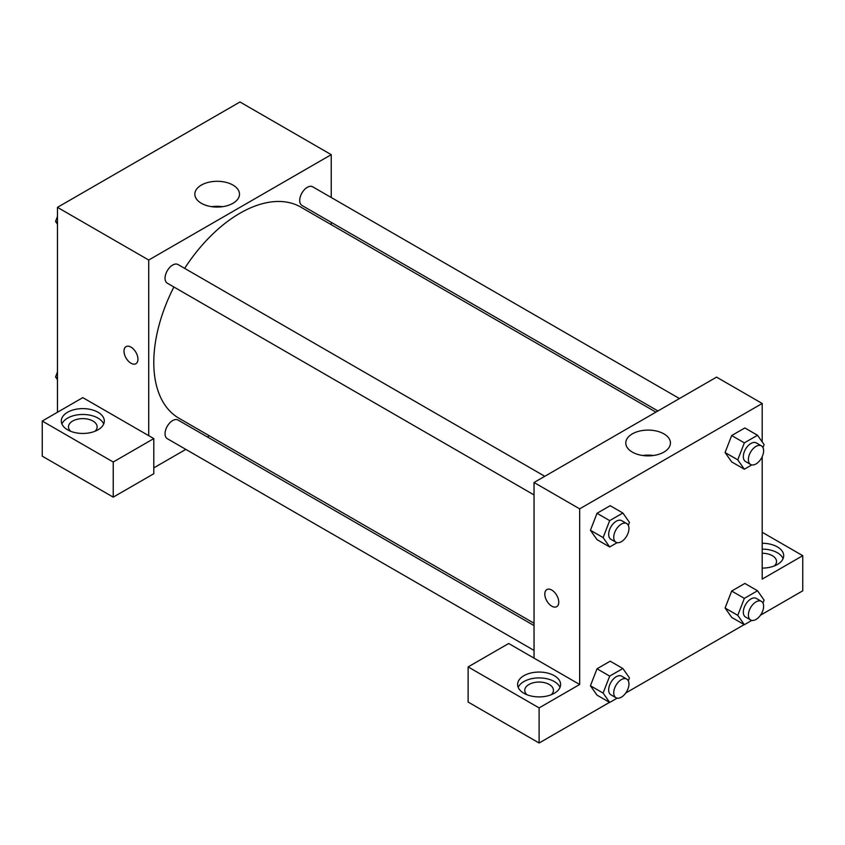 <?xml version="1.0" encoding="UTF-8"?>
<svg xmlns="http://www.w3.org/2000/svg" width="845" height="845" viewBox="0 0 845 845"><rect width="100%" height="100%" fill="white"/><g stroke="black" fill="none" stroke-linecap="round" stroke-linejoin="round"><path stroke-width="1.27" d="M57.46 412.254L57.46 207.352L239.98 101.981L331.24 154.667L331.24 197.508M331.24 222.351L331.24 224.675M232.956 185.066A22.329 12.886 180 0 1 239.494 194.181A22.329 12.886 180 0 1 217.165 207.067A22.329 12.886 180 0 1 194.836 194.181A22.329 12.886 180 0 1 208.62 182.277A22.329 12.886 180 0 1 232.956 185.066M148.72 435.671L82.81 397.625L42.25 421.042L113.23 462.014L153.79 438.597L148.72 435.671L148.72 260.038L57.46 207.352M148.72 260.038L331.24 154.667M222.573 206.687A22.329 12.886 0 0 0 211.757 206.687M126.053 346.64A9.855 5.693 -120 0 0 124.542 354.541A9.855 5.693 -120 0 0 130.975 363.223A9.855 5.693 60 0 1 124.532 354.541A9.855 5.693 60 0 1 126.042 346.64A9.855 5.693 60 0 1 135.908 352.333A9.855 5.693 60 0 1 135.908 363.709A9.855 5.693 60 0 1 130.975 363.223A9.855 5.693 -120 0 0 135.908 363.709M67.6 412.254A21.505 12.421 180 0 1 91.038 409.561A21.505 12.421 180 0 1 104.315 421.042A21.505 12.421 180 0 1 82.81 433.453A21.505 12.421 180 0 1 61.305 421.042A21.505 12.421 180 0 1 67.6 412.254M103.713 423.968A21.505 12.421 0 0 0 88.63 414.937A21.505 12.421 0 0 0 67.6 418.106A21.505 12.421 0 0 0 61.907 423.968M70.653 431.277A14.344 8.281 180 0 1 68.466 426.894A14.344 8.281 180 0 1 77.317 419.247A14.344 8.281 180 0 1 92.95 421.042A14.344 8.281 180 0 1 97.154 426.894A14.344 8.281 180 0 1 94.967 431.277M42.25 421.042L42.25 456.163L113.23 497.145L153.79 473.728L153.79 438.597M113.23 462.014L113.23 497.145M209.349 435.798L207.331 436.96M185.826 449.382L153.79 467.876M534.04 625.575L178.031 420.039A10.753 6.211 120 0 0 169.739 422.922A10.753 6.211 120 0 0 165.05 433.738A10.753 6.211 120 0 0 167.268 438.661L534.04 650.418M679.454 398.555L312.692 186.798A10.753 6.211 120 0 0 304.401 189.681A10.753 6.211 120 0 0 299.7 200.508A10.753 6.211 120 0 0 301.929 205.43L657.949 410.966M544.793 476.295L178.031 264.548A10.753 6.211 120 0 0 169.739 267.421A10.753 6.211 120 0 0 165.05 278.248A10.753 6.211 120 0 0 167.268 283.17L534.04 494.927M173.89 286.994A121.891 70.378 120 0 0 153.79 362.494A121.891 70.378 120 0 0 179.034 418.296L534.04 623.251M655.931 412.128L300.926 207.173A121.891 70.378 120 0 0 184.654 268.372M534.04 658.139L508.69 643.499L468.13 666.916L539.11 707.899L579.67 684.482L534.04 658.139L534.04 482.506L716.56 377.123L762.19 403.477L762.19 441.903M468.13 666.916L468.13 702.047L539.11 743.019L609.541 702.364M625.765 692.995L744.191 624.613M760.426 615.245L802.75 590.813L802.75 555.683L762.19 579.1L762.19 456.701M762.19 553.264A14.344 8.281 180 0 1 772.33 555.683A14.344 8.281 180 0 1 776.534 561.545A14.344 8.281 180 0 1 774.347 565.928M783.093 558.608A21.505 12.421 0 0 0 762.19 549.123M762.19 543.272A21.505 12.421 180 0 1 783.695 555.683A21.505 12.421 180 0 1 762.19 568.104M526.953 694.727A14.344 8.281 180 0 1 524.766 690.333A14.344 8.281 180 0 1 539.11 682.052A14.344 8.281 180 0 1 553.454 690.333A14.344 8.281 180 0 1 551.267 694.727M560.013 687.407A21.505 12.421 0 0 0 544.93 678.377A21.505 12.421 0 0 0 523.9 681.556A21.505 12.421 0 0 0 518.207 687.407M523.9 675.694A21.505 12.421 180 0 1 547.338 673.011A21.505 12.421 180 0 1 560.615 684.482A21.505 12.421 180 0 1 539.11 696.903A21.505 12.421 180 0 1 517.605 684.482A21.505 12.421 180 0 1 523.9 675.694M539.11 707.899L539.11 743.019M762.19 532.265L802.75 555.683M744.35 598.366L731.675 591.046L744.846 583.441L731.675 591.046L725.084 608.02L731.675 617.389L725.084 608.02L737.759 615.34L744.35 598.366L757.521 590.761L764.102 600.13L762.961 603.087M751.796 464.908L744.35 469.218L731.675 461.898L725.073 452.54L731.675 435.555L744.846 427.95L731.675 435.555L744.35 442.864L757.521 435.259L764.102 444.628L762.961 447.596M617.146 542.659L609.689 546.958L597.014 539.638L590.412 530.29M609.689 546.958L603.108 537.589L609.689 520.615L597.014 513.295L610.185 505.69L597.014 513.295L590.433 530.269L597.014 539.638M617.146 698.15L609.689 702.448L603.108 693.08L609.689 676.106L597.014 668.786L610.185 661.181L597.014 668.786L590.433 685.76L597.014 695.129L590.412 685.781M579.67 684.482L579.67 508.848L762.19 403.477M663.906 433.876A22.329 12.886 180 0 1 670.444 442.991A22.329 12.886 180 0 1 648.115 455.877A22.329 12.886 180 0 1 625.786 442.991A22.329 12.886 180 0 1 639.57 431.077A22.329 12.886 180 0 1 663.906 433.876M579.67 508.848L534.04 482.506M653.523 455.497A22.329 12.886 0 0 0 642.707 455.497M546.863 589.588A9.855 5.693 -120 0 0 545.352 597.489A9.855 5.693 -120 0 0 551.785 606.171A9.855 5.693 60 0 1 545.342 597.489A9.855 5.693 60 0 1 546.852 589.588A9.855 5.693 60 0 1 556.718 595.281A9.855 5.693 60 0 1 556.718 606.668A9.855 5.693 60 0 1 551.785 606.182A9.855 5.693 -120 0 0 556.718 606.668M609.689 520.615L622.86 513.01L629.451 522.379L628.3 525.337M626.726 523.594L621.656 520.668A10.753 6.211 120 0 0 613.364 523.551A10.753 6.211 120 0 0 608.675 534.378A10.753 6.211 120 0 0 610.893 539.3L615.963 542.226A10.753 6.211 120 0 0 626.726 536.015A10.753 6.211 120 0 0 626.726 523.594A10.753 6.211 120 0 0 618.434 526.477A10.753 6.211 120 0 0 613.745 537.304A10.753 6.211 120 0 0 615.963 542.226M603.108 537.589L590.433 530.269M622.86 513.01L610.185 505.69M744.35 469.218L737.759 459.838L744.35 442.864M761.387 445.854L756.317 442.928A10.753 6.211 120 0 0 748.026 445.801A10.753 6.211 120 0 0 743.325 456.627A10.753 6.211 120 0 0 745.554 461.55L750.624 464.475A10.753 6.211 120 0 0 761.387 458.275A10.753 6.211 120 0 0 761.387 445.854A10.753 6.211 120 0 0 753.096 448.737A10.753 6.211 120 0 0 748.395 459.553A10.753 6.211 120 0 0 750.624 464.475M731.675 461.898L725.084 452.529L737.759 459.838M757.521 435.259L744.846 427.95M609.689 676.106L622.86 668.501L629.451 677.87L628.3 680.827M626.726 679.084L621.656 676.158A10.753 6.211 120 0 0 613.364 679.042A10.753 6.211 120 0 0 608.675 689.869A10.753 6.211 120 0 0 610.893 694.791L615.963 697.716A10.753 6.211 120 0 0 626.726 691.506A10.753 6.211 120 0 0 626.726 679.084A10.753 6.211 120 0 0 618.434 681.968A10.753 6.211 120 0 0 613.745 692.794A10.753 6.211 120 0 0 615.963 697.716M609.689 702.448L597.014 695.129M603.108 693.08L590.433 685.76M622.86 668.501L610.185 661.181M751.796 620.399L744.35 624.708L737.759 615.34M761.387 601.344L756.317 598.418A10.753 6.211 120 0 0 748.026 601.302A10.753 6.211 120 0 0 743.325 612.118A10.753 6.211 120 0 0 745.554 617.04L750.624 619.976A10.753 6.211 120 0 0 761.387 613.766A10.753 6.211 120 0 0 761.387 601.344A10.753 6.211 120 0 0 753.096 604.228A10.753 6.211 120 0 0 748.395 615.044A10.753 6.211 120 0 0 750.624 619.976M744.35 624.708L731.675 617.389M757.521 590.761L744.846 583.441M57.46 224.189L55.548 221.453L57.46 216.521M62.044 204.712L75.458 196.969M57.46 222.562L55.548 221.453M196.705 126.961L210.109 119.219M57.46 379.68L55.548 376.954L57.46 372.011M57.46 378.053L55.548 376.954"/></g></svg>
